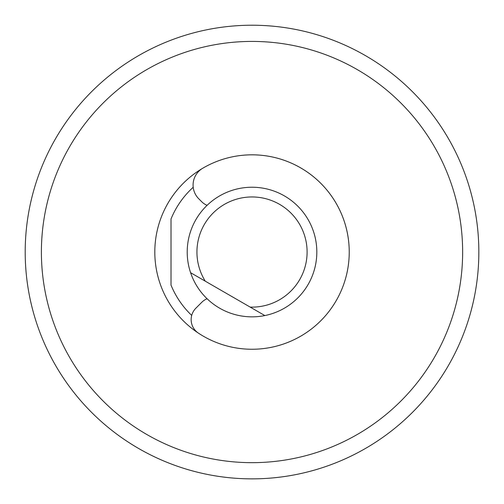 <?xml version="1.0" encoding="UTF-8"?>
<svg xmlns="http://www.w3.org/2000/svg" width="504" height="504" viewBox="0 0 504 504"><rect width="100%" height="100%" fill="white"/><g stroke="black" fill="none" stroke-linecap="round" stroke-linejoin="round"><path stroke-width="0.76" d="M25.2 252.038A226.819 226.819 0 0 1 365.431 55.61A226.819 226.819 0 0 1 365.431 448.472A226.819 226.819 0 0 1 25.2 252.038M462.641 252.038A210.615 210.615 0 0 0 146.708 69.64A210.615 210.615 0 0 0 146.708 434.442A210.615 210.615 0 0 0 462.641 252.038M154.81 252.038A97.209 97.209 0 0 1 316.033 178.882A97.209 97.209 0 0 1 316.033 325.2A97.209 97.209 0 0 1 154.81 252.038M191.709 315.416A87.488 87.488 0 0 1 171.013 285.081L171.013 218.994A87.488 87.488 0 0 1 193.208 187.268M207.1 205.323A16.204 16.204 0 0 1 201.757 201.776L198.778 198.797A19.442 19.442 0 0 1 202.652 168.298A97.209 97.209 0 0 1 324.11 317.255A97.209 97.209 0 0 1 198.418 333.138A16.204 16.204 0 0 1 195.898 308.164L201.757 302.305A16.204 16.204 0 0 1 207.1 298.752M175.512 465.564A226.819 226.819 0 0 1 105.355 425.061M190.594 272.702A64.808 64.808 0 0 1 247.722 187.375A64.808 64.808 0 0 1 316.254 243.463A64.808 64.808 0 0 1 264.839 315.567L250.167 307.094A55.087 55.087 0 0 0 306.369 243.086A55.087 55.087 0 0 0 232.602 200.491A55.087 55.087 0 0 0 205.267 281.169L190.594 272.702A64.808 64.808 0 0 0 264.839 315.567L190.594 272.702"/></g></svg>
